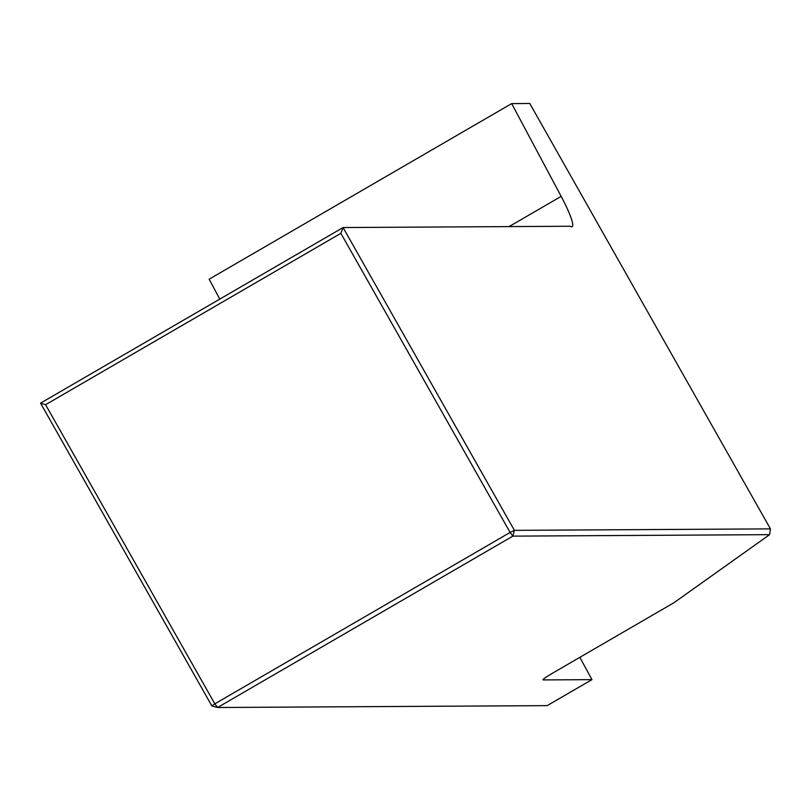 <?xml version="1.0" encoding="UTF-8"?>
<svg xmlns="http://www.w3.org/2000/svg" width="811" height="811" viewBox="0 0 811 811"><rect width="100%" height="100%" fill="white"/><g stroke="black" fill="none" stroke-linecap="round" stroke-linejoin="round"><path stroke-width="1.22" d="M211.864 705.935L214.824 703.836L217.581 707.506L547.182 705.631L591.959 679.638L543.177 679.922A14.132 1.105 -29.5 0 1 542.975 679.851A14.132 1.105 -29.5 0 1 553.021 672.907L674.032 602.674L769.578 534.662L512.856 536.132L217.581 707.506L211.864 705.935L40.55 403.138L343.083 227.546L570.214 226.249A42.385 5.88 59.9 0 0 572.171 226.674A42.385 5.88 59.9 0 0 561.161 196.374L511.68 103.595L529.776 103.494L770.45 528.884L514.397 530.343L510.099 532.452L340.863 233.335L45.588 404.709L214.824 703.836L510.099 532.452L512.856 536.132L514.397 530.343L343.083 227.546L340.863 233.335M219.771 299.117L209.147 279.187L511.68 103.595M591.959 679.638L579.845 657.336M769.578 534.662L770.45 528.884M40.55 403.138L45.588 404.709M561.161 196.374L509.085 226.593"/></g></svg>
